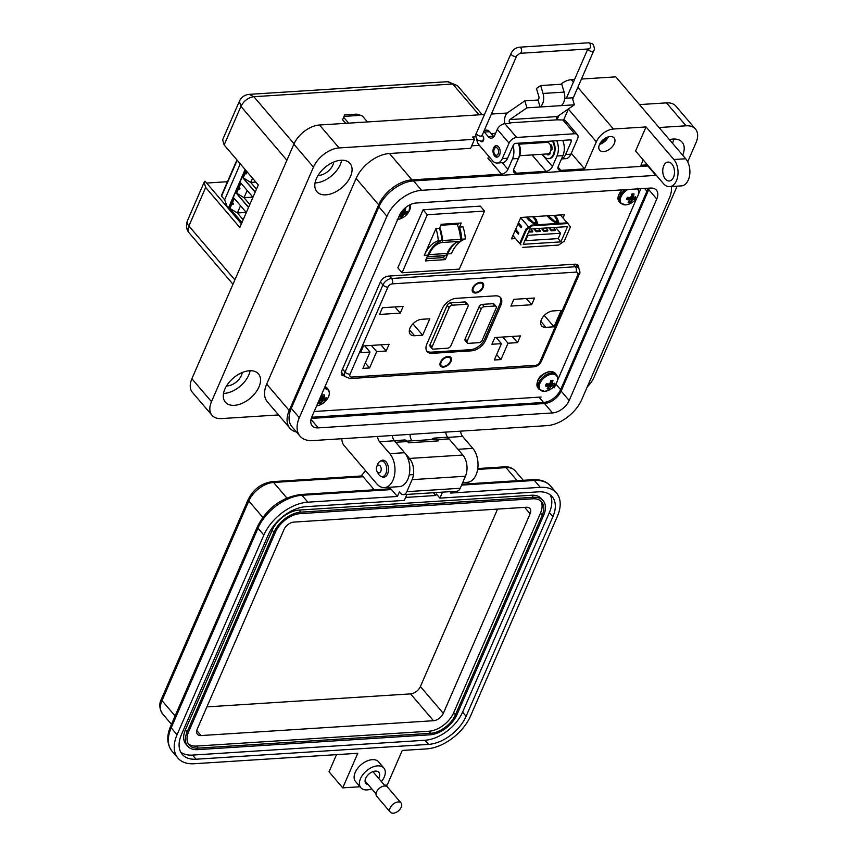 <?xml version="1.0" encoding="UTF-8"?>
<svg xmlns="http://www.w3.org/2000/svg" width="856" height="856" viewBox="0 0 856 856"><rect width="100%" height="100%" fill="white"/><g stroke="black" fill="none" stroke-linecap="round" stroke-linejoin="round"><path stroke-width="1.28" d="M341.223 372.66L341.812 372.66L341.223 372.66M518.458 222.806L521.625 226.498L521.122 227.643L517.966 223.951M515.644 229.29L518.8 232.993L518.297 234.137L515.141 230.435M520.962 244.923L512.926 235.528L520.962 244.923M520.673 217.724L528.698 227.118L525.926 229.044L519.742 243.254M527.371 217.049L533.802 222.731L536.059 222.581L534.968 219.436L532.635 216.718M533.77 216.643L536.284 219.585L537.932 224.304L534.925 224.497L528.751 220.067L526.237 217.124M554.72 215.305L557.235 218.248L558.882 222.967L555.865 223.159L549.702 218.729L547.187 215.787M548.311 215.712L554.752 221.394L557.01 221.244L555.918 218.098L553.586 215.38M520.341 243.949L526.515 229.75L532.186 225.824L531.587 225.117L528.751 227.086L520.705 217.649M560.402 214.942L567.154 222.849M522.813 247.363L558.593 245.073L564.254 241.157L570.428 226.947L567.368 222.838L531.587 225.117M526.515 229.75L525.926 229.044M560.894 241.884L567.539 226.615L529.875 229.012L523.241 244.292L560.894 241.884L558.101 238.61M532.186 225.824L567.956 223.534M535.3 220.388L536.937 224.368M534.176 223.962L535.503 223.887L536.059 222.581M556.25 219.05L557.887 223.031M555.127 222.635L556.453 222.549L557.01 221.244M556.86 221.597L557.748 222.635M527.039 240.59L530.549 240.365M547.99 239.252L551.499 239.027M518.704 233.217L515.547 229.515M521.529 226.722L518.361 223.02M557.235 218.248L556.668 219.543M554.752 221.394L554.431 222.132M550.643 218.43L550.322 219.179M533.802 222.731L533.481 223.47M529.693 219.767L529.372 220.506M536.284 219.585L535.717 220.88M560.584 233.249L527.895 235.336L525.563 240.686L558.251 238.599L560.584 233.249L555.565 227.375M528.901 231.27L532.817 231.206L532.486 231.976L528.569 232.03M527.895 235.336L527.382 234.747M549.723 227.75L551.649 230.007L555.416 229.772L555.084 230.531L551.317 230.767L548.792 227.803M542.19 228.231L544.116 230.489L547.883 230.243L547.551 231.013L543.785 231.248L541.26 228.285M534.658 228.713L536.584 230.97L540.35 230.724L540.018 231.495L536.252 231.73L533.727 228.766M525.563 240.686L525.06 240.097M551.649 230.007L551.317 230.767M553.49 227.503L555.416 229.772M544.116 230.489L543.785 231.248M545.957 227.985L547.883 230.243M536.584 230.97L536.252 231.73M534.561 223.94L535.032 224.497M538.424 228.466L540.35 230.724M529.051 231.452L528.719 232.211M530.891 228.948L532.817 231.206M554.313 387.736L556.025 383.788M557.438 380.535L637.099 197.34M638.501 194.098L640.866 188.673M314.195 411.501L541.12 397.024M563.023 218.013L564.468 214.685L520.78 217.467L511.481 238.856L515.558 238.599M578.891 268.27L578.356 265.242L575.264 264.172L388.464 276.092C384.89 276.627 382.225 278.553 380.46 281.859L341.651 371.108L341.854 375.089L344.797 376.159M575.906 264.739L576.013 264.172M442.37 241.799A1.894 1.177 -93.7 0 0 442.563 240.525L460.656 239.38A1.894 1.177 86.3 0 1 460.464 240.643A1.894 1.177 86.3 0 1 459.693 241.371L441.61 242.526A1.894 1.177 -93.7 0 0 442.37 241.799M359.124 122.472A3.371 1.691 23.5 0 0 357.904 122.365A3.371 1.691 23.5 0 0 356.973 122.611M435.939 228.595A31.201 19.346 86.3 0 1 438.272 240.697A39.44 24.45 -93.7 0 0 424.287 255.388L435.939 228.595L439.502 228.37A31.201 19.346 86.3 0 1 441.824 240.461A39.44 24.45 -93.7 0 0 427.85 255.163L425.357 260.898L445.313 259.625L447.806 253.89A39.44 24.45 86.3 0 1 455.018 243.297M447.806 253.89L451.358 253.665A39.44 24.45 86.3 0 1 465.343 238.963A31.201 19.346 -93.7 0 0 463.01 226.872L459.458 227.097L461.234 223.009L441.268 224.283L439.502 228.37M427.305 214.728L484.539 211.079L459.308 269.116L402.074 272.764L427.305 214.728L423.078 209.784L397.837 267.821L402.074 272.764M445.559 255.537A6.88 4.269 86.3 0 0 447.078 253.472L428.984 254.628A6.88 4.269 86.3 0 1 427.465 256.693A2.001 1.241 86.3 0 1 427.101 256.864L445.088 255.73A2.001 1.241 86.3 0 0 445.559 255.537L427.465 256.693M429.027 254.532A31.116 19.281 86.3 0 1 441.61 242.526M439.877 227.482A34.08 21.122 86.3 0 1 442.563 240.525M460.656 239.38A34.08 21.122 -93.7 0 0 457.168 224.219L440.851 225.256M447.121 253.376A31.116 19.281 86.3 0 1 459.693 241.371M484.539 211.079L480.312 206.125L423.078 209.784M444.36 255.773L443.569 257.581L426.32 258.683M458.527 223.191L457.607 225.321M445.313 259.625L443.569 257.581M460.667 239.616A39.44 24.45 86.3 0 1 461.78 239.188A31.201 19.346 -93.7 0 0 459.458 227.097M438.272 240.697L441.824 240.461M465.343 238.963L461.78 239.188M345.653 123.339L342.593 119.754L344.615 114.918L344.037 116.384L360.644 115.325L362.484 116.116L367.47 121.948M344.037 116.384L343.652 117.315L348.638 123.146M360.644 115.325L356.77 114.137L344.615 114.918M343.652 117.315L342.593 119.754M246.218 212.406L237.39 212.973L240.525 205.74M255.858 182.093L250.669 182.414L252.52 178.176M252.862 197.126L244.024 197.693L247.17 190.46M243.168 219.746L237.39 212.973L229.954 208.425L232.565 202.412C233.763 204.177 233.495 204.777 231.783 204.21M232.575 202.412L234.298 198.442M256.458 189.197L250.669 182.414L243.243 177.866L245.854 171.853C247.042 173.618 246.785 174.217 245.073 173.661M246.282 170.868L245.854 171.853M249.813 204.466L244.024 197.693L236.598 193.146L239.209 187.132C240.397 188.898 240.14 189.497 238.428 188.93M239.209 187.132L240.943 183.163M241.981 222.496L229.654 208.436L241.874 222.742M255.259 191.947L242.944 177.888L255.152 192.193M248.615 207.227L236.299 193.167L248.508 207.462M240.279 163.849L224.647 199.801L221.554 196.174A1.134 0.567 -156.5 0 1 221.404 195.66L236.941 159.933M246.314 212.513L234.105 198.218L229.654 208.436M246.089 170.644L242.944 177.888M252.959 197.244L240.75 182.938L236.299 193.167M224.647 199.801L227.503 207.462M234.876 279.88L188.898 226.027A11.47 6.934 139.5 0 0 189.155 232.907L232.982 284.235M286.899 160.233L240.921 106.39L239.38 101.233C241.36 97.113 244.623 94.823 249.171 94.363L253.858 96.707C248.176 97.595 243.853 100.815 240.921 106.39L224.144 144.953L258.298 184.95L239.819 227.461L205.665 187.464L204.124 182.317L205.033 181.151L241.424 223.769M205.665 187.464L188.898 226.027A11.47 5.735 -156.5 0 1 187.357 220.88L204.124 182.317M206.66 183.056L227.482 181.697M224.144 144.953L222.614 139.806L239.38 101.233M249.171 94.363L448.009 81.673L457.468 85.675L447.549 81.727M479.916 283.09A5.767 3.488 -40.5 0 1 482.313 283.925A5.767 3.488 -40.5 0 1 481.521 288.932A5.767 3.488 -40.5 0 1 475.936 292.26A5.767 3.488 -40.5 0 1 473.539 291.425A5.767 3.488 -40.5 0 1 474.331 286.418A5.767 3.488 -40.5 0 1 479.916 283.09M443.387 367.117A6.73 4.066 -40.5 0 1 440.369 362.259A6.73 4.066 -40.5 0 1 447.035 356.567A6.73 4.066 -40.5 0 1 448.03 356.417A6.73 4.066 -40.5 0 1 450.984 361.425A6.73 4.066 -40.5 0 1 443.387 367.117M444.403 366.261A6.249 3.777 -40.5 0 1 443.301 366.443A6.249 3.777 -40.5 0 1 440.701 365.533A6.249 3.777 -40.5 0 1 440.444 362.099M446.864 356.61A6.249 3.777 -40.5 0 1 447.624 356.513A6.249 3.777 -40.5 0 1 450.213 357.412A6.249 3.777 -40.5 0 1 450.352 361.179M475.604 293.02A6.73 4.066 -40.5 0 1 472.587 288.172A6.73 4.066 -40.5 0 1 479.253 282.48A6.73 4.066 -40.5 0 1 480.248 282.33A6.73 4.066 -40.5 0 1 483.201 287.338A6.73 4.066 -40.5 0 1 475.604 293.02M476.621 292.164A6.249 3.777 -40.5 0 1 475.519 292.345A6.249 3.777 -40.5 0 1 472.919 291.447A6.249 3.777 -40.5 0 1 472.651 288.012M479.071 282.523A6.249 3.777 -40.5 0 1 479.831 282.416A6.249 3.777 -40.5 0 1 482.431 283.325A6.249 3.777 -40.5 0 1 482.559 287.092M561.162 310.396L554.025 326.821L545.925 327.334A10.336 6.249 -40.5 0 1 541.634 325.836A10.336 6.249 -40.5 0 1 543.046 316.88A10.336 6.249 -40.5 0 1 553.062 310.921L561.162 310.396M534.54 298.027L531.619 304.747L510.904 306.074L513.825 299.343L534.54 298.027M494.297 360.002L501.402 343.652L491.911 344.262L494.832 337.542L520.448 335.905L517.527 342.625L508.036 343.235L500.921 359.584L494.297 360.002M421.698 319.299L429.798 318.785L422.661 335.199L414.561 335.723A10.336 6.249 -40.5 0 1 410.27 334.225A10.336 6.249 -40.5 0 1 411.683 325.259A10.336 6.249 -40.5 0 1 421.698 319.299M403.176 306.405L400.244 313.125L379.54 314.452L382.461 307.732L403.176 306.405M362.933 368.38L370.038 352.041L360.547 352.64L363.468 345.92L389.084 344.283L386.163 351.014L376.672 351.613L369.557 367.962L362.933 368.38M442.156 308.898A12.508 7.565 -40.5 0 1 456.259 298.337L495.431 295.844A12.508 7.565 -40.5 0 1 500.621 297.653A12.508 7.565 -40.5 0 1 500.899 305.143L485.63 340.281A12.508 7.565 -40.5 0 1 471.517 350.832L432.344 353.335A12.508 7.565 -40.5 0 1 427.155 351.527A12.508 7.565 -40.5 0 1 426.877 344.026L442.156 308.898M386.163 351.014L380.867 344.808M371.376 345.417L376.672 351.613M365.287 362.965L369.557 367.962M364.752 345.845L370.038 352.041M400.244 313.125L394.958 306.93M422.661 335.199L412.934 323.814M517.527 342.625L512.23 336.429M502.74 337.039L508.036 343.235M496.651 354.577L500.921 359.584M496.116 337.457L501.402 343.652M544.298 315.436L554.025 326.821M531.619 304.747L526.322 298.551M500.075 297.107A12.508 7.565 -40.5 0 1 499.904 303.987L484.635 339.115A12.508 7.565 -40.5 0 1 470.522 349.676L431.349 352.169A12.508 7.565 -40.5 0 1 426.705 350.906M432.109 348.702L430.119 346.37A2.889 1.744 -40.5 0 1 430.054 344.636L447.153 305.303A2.889 1.744 -40.5 0 1 450.406 302.874L464.722 301.954A2.889 1.744 -40.5 0 1 465.921 302.371L467.911 304.704A2.889 1.744 -40.5 0 1 467.975 306.437L450.866 345.77A2.889 1.744 -40.5 0 1 447.613 348.21L433.307 349.12A2.889 1.744 -40.5 0 1 432.109 348.702A2.889 1.744 -40.5 0 1 432.045 346.969L449.143 307.636A2.889 1.744 -40.5 0 1 452.396 305.196L466.713 304.287A2.889 1.744 -40.5 0 1 467.911 304.704M467.205 342.935L465.215 340.602A2.889 1.744 -40.5 0 1 465.15 338.88L479.093 306.79A2.889 1.744 -40.5 0 1 482.345 304.361L492.896 303.687A2.889 1.744 -40.5 0 1 494.094 304.105L496.084 306.437A2.889 1.744 -40.5 0 1 496.148 308.16L482.195 340.249A2.889 1.744 -40.5 0 1 478.943 342.678L468.403 343.352A2.889 1.744 -40.5 0 1 467.205 342.935A2.889 1.744 -40.5 0 1 467.141 341.202L481.083 309.123A2.889 1.744 -40.5 0 1 484.336 306.694L494.886 306.02A2.889 1.744 -40.5 0 1 496.084 306.437M447.699 357.187A5.767 3.488 -40.5 0 1 450.096 358.022A5.767 3.488 -40.5 0 1 449.304 363.019A5.767 3.488 -40.5 0 1 443.718 366.347A5.767 3.488 -40.5 0 1 441.322 365.512A5.767 3.488 -40.5 0 1 442.113 360.515A5.767 3.488 -40.5 0 1 447.699 357.187M614.298 143.583A9.47 5.724 139.5 0 0 614.084 137.902A9.47 5.724 139.5 0 0 606.637 137.474A9.47 5.724 139.5 0 0 599.468 144.525A9.47 5.724 139.5 0 0 599.682 150.196A9.47 5.724 139.5 0 0 607.129 150.635A9.47 5.724 139.5 0 0 614.298 143.583M676.465 180.712A15.151 9.395 -93.7 0 0 673.854 159.505L685.72 158.756A15.151 9.395 86.3 0 1 688.32 179.953A15.151 9.395 86.3 0 1 681.451 185.891L669.595 186.651A15.151 9.395 -93.7 0 0 676.465 180.712M663.732 165.807A9.47 5.864 86.3 0 1 668.022 162.084A9.47 5.864 86.3 0 1 673.672 167.177A9.47 5.864 86.3 0 1 673.522 177.267A9.47 5.864 86.3 0 1 669.232 180.98A9.47 5.864 86.3 0 1 663.582 175.897A9.47 5.864 86.3 0 1 663.732 165.807M673.779 139.025A21.775 13.161 -40.5 0 1 672.474 143.241M669.413 139.656A21.775 13.161 -40.5 0 1 682.136 142.203A21.775 13.161 -40.5 0 1 682.66 155.171M458.292 449.7A18.939 11.738 -93.7 0 0 457.96 449.304L472.79 448.362L462.604 436.432A7.576 4.697 86.3 0 1 460.571 431.146M462.689 482.591L467.462 482.292A18.939 11.738 -93.7 0 0 476.043 474.866A18.939 11.738 -93.7 0 0 472.79 448.362M380.46 461.159A8.517 5.286 86.3 0 1 382.675 460.186A8.517 5.286 86.3 0 1 387.757 464.765A8.517 5.286 86.3 0 1 387.629 473.85A8.517 5.286 86.3 0 1 383.766 477.199A8.517 5.286 86.3 0 1 381.434 476.503M341.876 438.721A7.576 4.697 -93.7 0 0 343.973 445.42L376.683 483.726A18.939 11.738 -93.7 0 0 384.43 487.588A18.939 11.738 -93.7 0 0 393.011 480.163A18.939 11.738 -93.7 0 0 389.758 453.659L404.588 452.706L394.402 440.786A7.576 4.697 86.3 0 1 392.358 435.501M384.43 487.588L399.249 486.636A18.939 11.738 -93.7 0 0 407.841 479.21A18.939 11.738 -93.7 0 0 404.588 452.706M250.123 370.712A21.775 13.161 -40.5 0 1 248.786 375.024A21.775 13.161 -40.5 0 1 223.523 393.428M224.861 389.127A21.775 13.161 -40.5 0 1 241.349 372.906A21.775 13.161 -40.5 0 1 258.48 373.901A21.775 13.161 -40.5 0 1 258.972 386.944A21.775 13.161 -40.5 0 1 242.483 403.165A21.775 13.161 -40.5 0 1 225.363 402.17A21.775 13.161 -40.5 0 1 224.861 389.127M341.651 160.222A21.775 13.161 -40.5 0 1 340.314 164.523A21.775 13.161 -40.5 0 1 315.051 182.927M316.388 178.626A21.775 13.161 -40.5 0 1 332.877 162.405A21.775 13.161 -40.5 0 1 349.997 163.4A21.775 13.161 -40.5 0 1 350.5 176.454A21.775 13.161 -40.5 0 1 334.011 192.675A21.775 13.161 -40.5 0 1 316.88 191.68A21.775 13.161 -40.5 0 1 316.388 178.626M226.562 385.895A12.305 7.437 139.5 0 0 241.371 375.495A12.305 7.437 139.5 0 0 242.205 372.531M318.09 175.394A12.305 7.437 139.5 0 0 332.898 164.994A12.305 7.437 139.5 0 0 333.733 162.03M600.452 142.738A7.576 4.58 139.5 0 0 606.594 137.495M599.542 144.375A9.47 5.724 139.5 0 0 608.359 136.842M647.425 164.855L640.909 165.272L643.22 159.944M669.595 186.651A15.151 9.395 -93.7 0 1 663.4 183.569L635.58 150.988L646.045 126.934L613.42 129.021A15.151 9.159 139.5 0 0 596.332 141.807L584.562 168.867L560.841 170.376A5.682 3.435 -40.5 0 1 558.487 169.563A5.682 3.435 -40.5 0 1 558.358 166.15L562.927 155.631A13.257 8.218 -93.7 0 0 562.681 140.363M556.742 140.737A13.257 8.218 86.3 0 1 556.999 156.006L552.42 166.535A5.682 3.435 -40.5 0 1 546.01 171.328L516.361 173.222A5.682 3.435 -40.5 0 1 513.996 172.398A5.682 3.435 -40.5 0 1 513.868 168.996L518.447 158.467A13.257 8.218 -93.7 0 0 518.19 143.198M513.054 145.713A13.257 8.218 86.3 0 1 512.519 158.841L507.94 169.37A5.682 3.435 -40.5 0 1 501.53 174.164L411.971 179.878A29.532 17.858 139.5 0 0 378.652 204.809L289.21 410.495A29.532 17.858 139.5 0 0 289.884 428.203A29.532 17.858 139.5 0 0 296.529 432.066M445.741 432.098A7.576 4.697 -93.7 0 0 447.774 437.373L457.96 449.304M377.539 436.442A7.576 4.697 -93.7 0 0 379.572 441.728L389.758 453.659M484.517 114.479L319.513 125.008L339.104 147.938L474.534 139.303L470.618 148.323L389.448 153.502A29.532 17.858 139.5 0 0 356.117 178.433L266.687 384.119A29.532 17.858 139.5 0 0 267.35 401.817L289.884 428.203M584.562 168.867L571.273 153.299M479.414 145.349L471.699 145.841M501.53 174.164L487.824 158.103A5.682 3.435 139.5 0 0 489.857 157.579M546.01 171.328L532.304 155.268A5.682 3.435 139.5 0 0 534.251 154.776M548.996 153.812A6.249 3.873 -93.7 0 0 549.873 154.166M542.094 142.706L542.554 141.647M574.547 79.49L571.316 79.704A15.151 9.159 139.5 0 0 560.723 84.273M685.72 158.756L615.796 76.858L581.438 79.052M646.045 126.934L673.854 159.505M587.248 386.901A22.716 13.739 139.5 0 0 594.021 377.261L677.107 186.169M687.71 161.805L696.003 142.706A22.716 13.739 139.5 0 0 695.489 129.096A22.716 13.739 139.5 0 0 686.063 125.8L659.056 127.523M410.078 434.367A7.576 4.697 -93.7 0 0 411.982 440.829M339.104 147.938A22.716 13.739 139.5 0 0 313.467 167.123L211.486 401.667A22.716 13.739 139.5 0 0 211.999 415.288A22.716 13.739 139.5 0 0 221.426 418.584L278.553 414.935M475.893 136.799L472.587 137.014L474.534 139.303M319.513 125.008A22.716 13.739 139.5 0 0 293.875 144.183L191.894 378.737A22.716 13.739 139.5 0 0 192.407 392.358L211.999 415.288M507.276 113.024L491.408 114.041M695.489 129.096L675.908 106.155A22.716 13.739 139.5 0 0 666.471 102.87L639.464 104.593M647.864 188.224A15.151 9.159 -40.5 0 1 646.933 191.198L560.637 389.673A15.151 9.159 -40.5 0 1 543.539 402.459L312.237 417.214A15.151 9.159 -40.5 0 1 311.702 417.236M493.602 147.895A5.778 3.574 86.3 0 1 496.223 145.638A5.778 3.574 86.3 0 1 499.669 148.741A5.778 3.574 86.3 0 1 499.572 154.893A5.778 3.574 86.3 0 1 496.962 157.162A5.778 3.574 86.3 0 1 493.516 154.059A5.778 3.574 86.3 0 1 493.602 147.895M482.784 135.911A3.221 1.99 86.3 0 1 483.437 140.523A3.221 1.99 86.3 0 1 481.971 141.786A3.221 1.99 86.3 0 1 480.644 141.112M562.895 119.99L574.644 133.75A6.73 4.066 -40.5 0 1 577.436 134.724L565.688 120.964A6.73 4.066 139.5 0 0 562.895 119.99L557.192 119.819A1.894 1.177 86.3 0 1 557.32 116.566L574.376 104.807L561.194 105.641A10.358 6.42 -93.7 0 0 563.697 102.367A10.358 6.42 -93.7 0 0 564.115 92.106L543.025 93.454A10.358 6.42 86.3 0 1 542.608 103.715A10.358 6.42 86.3 0 1 540.104 106.989L526.922 107.835L524.835 100.848L507.779 112.618A9.47 5.864 86.3 0 0 504.794 123.703M524.835 100.848L538.017 100.013A2.793 1.733 -93.7 0 0 538.692 99.125A2.793 1.733 -93.7 0 0 538.809 96.364L536.445 88.468L540.671 85.557L543.025 93.454M577.436 134.724A6.73 4.066 -40.5 0 1 577.586 138.758L570.877 154.198A11.353 7.041 -93.7 0 1 565.73 158.66L561.493 158.927M574.644 133.75L516.65 137.452A6.73 4.066 139.5 0 0 509.053 143.134L502.333 158.574A11.353 7.041 86.3 0 1 497.186 163.036A11.353 7.041 86.3 0 1 492.542 160.714L478.825 144.664A7.576 4.697 -93.7 0 1 476.76 138.95M497.186 163.036L502.451 162.694A11.353 7.041 -93.7 0 0 507.608 158.242L513.365 144.996A1.926 1.166 139.5 0 1 515.537 143.369L570.524 139.86A1.926 1.166 139.5 0 1 571.327 140.138A1.926 1.166 139.5 0 1 571.369 141.294L565.602 154.54A11.353 7.041 86.3 0 1 561.557 158.777M509.053 143.134L497.304 129.374A6.73 4.066 139.5 0 1 504.901 123.692L510.165 123.35L509.737 122.847A1.894 1.177 -93.7 0 1 509.866 119.594L526.922 107.835M493.891 136.692A7.576 4.697 86.3 0 1 493.505 136.286L489.589 131.696A7.576 4.697 -93.7 0 0 486.497 130.155L484.336 130.294M497.304 129.374L494.768 135.195A7.576 4.697 86.3 0 1 491.333 138.169A7.576 4.697 86.3 0 1 488.241 136.618L484.325 132.038A7.576 4.697 -93.7 0 0 483.811 131.503M574.376 104.807L572.29 97.819L564.703 98.312M561.194 105.641L540.104 106.989L538.017 100.013M564.115 92.106L561.761 84.209L540.671 85.557M550.066 153.641A5.778 3.574 86.3 0 1 549.317 153.812A5.778 3.574 86.3 0 1 548.557 153.738M518.961 144.183L547.07 142.385A5.778 3.574 86.3 0 1 550.515 145.488A5.778 3.574 86.3 0 1 550.429 151.651A5.778 3.574 86.3 0 1 547.808 153.909L519.699 155.706M497.507 157.055A5.778 3.574 86.3 0 1 495.11 155.032L494.468 153.898A3.852 2.386 86.3 0 1 494.169 149.19A3.852 2.386 86.3 0 1 494.212 149.094A3.852 2.386 86.3 0 1 497.529 148.366A3.852 2.386 86.3 0 1 498.192 153.748A3.852 2.386 86.3 0 1 494.468 153.898M494.608 148.109A5.778 3.574 86.3 0 1 494.661 147.97A5.778 3.574 86.3 0 1 494.725 147.831A5.778 3.574 86.3 0 1 496.79 145.67M550.676 145.574A3.852 2.386 86.3 0 1 551.2 149.565M550.397 145.178L550.472 145.092A1.263 0.781 86.3 0 1 551.671 145.67A6.752 4.184 86.3 0 1 552.056 148.826A1.263 0.781 86.3 0 1 551.061 149.886L550.932 149.821M552.42 141.015A10.561 6.548 86.3 0 1 553.318 154.519A10.561 6.548 86.3 0 1 548.535 158.66A10.561 6.548 86.3 0 1 542.758 154.23M548.867 158.627A10.561 6.548 -93.7 0 0 549.199 158.617A10.561 6.548 -93.7 0 0 553.982 154.476A10.561 6.548 -93.7 0 0 553.083 140.972M546.984 153.962A1.263 0.781 -93.7 0 0 547.69 154.84A6.752 4.184 -93.7 0 0 548.289 154.872A6.752 4.184 -93.7 0 0 549.638 154.412A1.263 0.781 -93.7 0 0 549.937 152.539M551.671 149.821L550.975 149.479M550.579 145.681L551.136 145.049A1.263 0.781 86.3 0 1 551.211 144.964M548.621 154.829A6.752 4.184 86.3 0 1 548.354 154.797A1.263 0.781 86.3 0 1 547.647 153.919M546.674 141.379L547.177 142.385M518.65 157.975A10.561 6.548 -93.7 0 0 519.325 156.691A10.561 6.548 -93.7 0 0 518.426 143.187M377.646 464.423A7.822 4.847 86.3 0 1 377.721 464.23A7.822 4.847 86.3 0 1 377.796 464.038A7.822 4.847 86.3 0 1 381.348 460.967A7.822 4.847 86.3 0 1 386.013 465.172A7.822 4.847 86.3 0 1 385.895 473.518A7.822 4.847 86.3 0 1 382.343 476.589A7.822 4.847 86.3 0 1 378.331 473.807L377.025 471.485A3.916 2.429 86.3 0 1 376.715 466.702A3.916 2.429 86.3 0 1 376.758 466.606A3.916 2.429 86.3 0 1 380.128 465.867A3.916 2.429 86.3 0 1 380.802 471.346A3.916 2.429 86.3 0 1 377.025 471.485M561.129 391.096L569.165 400.501L656.766 199.031L648.741 189.625L561.129 391.096A14.723 8.902 -40.5 0 1 544.512 403.529L552.548 412.934L318.282 427.882A14.723 8.902 -40.5 0 1 312.162 425.753A14.723 8.902 -40.5 0 1 311.83 416.925L399.442 215.445A14.723 8.902 -40.5 0 1 416.059 203.022L650.325 188.074A14.723 8.902 -40.5 0 1 656.434 190.203A14.723 8.902 -40.5 0 1 656.766 199.031M569.165 400.501A14.723 8.902 -40.5 0 1 552.548 412.934M656.381 175.352A30.72 18.575 139.5 0 0 655.846 175.373L421.58 190.321A30.72 18.575 139.5 0 0 386.912 216.247L299.311 417.728A30.72 18.575 139.5 0 0 300.007 436.132A30.72 18.575 139.5 0 0 312.761 440.583L547.027 425.635A30.72 18.575 139.5 0 0 581.684 399.709L669.296 198.228A30.72 18.575 139.5 0 0 671.414 186.533M648.741 189.625A14.723 8.902 139.5 0 0 649.297 188.138M311.274 418.413L544.512 403.529M648.345 165.936A30.72 18.575 139.5 0 0 647.81 165.968L413.544 180.916A30.72 18.575 139.5 0 0 378.887 206.842L291.275 408.312A30.72 18.575 139.5 0 0 291.971 426.727L300.007 436.132M371.75 788.825A15.141 9.159 -40.5 0 1 367.128 789.906A15.141 9.159 -40.5 0 1 360.836 787.723A15.141 9.159 -40.5 0 1 362.912 774.594A15.141 9.159 -40.5 0 1 377.582 765.863A15.141 9.159 -40.5 0 1 383.873 768.057A15.141 9.159 -40.5 0 1 381.444 781.624M360.836 787.723L355.55 781.528A15.141 9.159 -40.5 0 1 357.626 768.399A15.141 9.159 -40.5 0 1 372.296 759.668A15.141 9.159 -40.5 0 1 378.587 761.861L383.873 768.057M378.609 778.307A8.517 5.147 139.5 0 0 378.834 772.358A8.517 5.147 139.5 0 0 375.303 771.117A8.517 5.147 139.5 0 0 367.042 776.039A8.517 5.147 139.5 0 0 365.876 783.422A8.517 5.147 139.5 0 0 368.144 784.599M384.494 785.198L387.212 785.027L402.245 750.445L426.555 748.904A38.991 23.572 139.5 0 0 470.565 715.98L557.363 516.361A38.991 23.572 139.5 0 0 556.475 492.981A38.991 23.572 139.5 0 0 540.286 487.342L450.759 493.056L451.39 491.579M431.542 439.577L431.659 439.438A7.576 4.697 86.3 0 1 434.099 438.101A7.576 4.697 86.3 0 1 437.191 439.642L438.261 440.894L408.612 442.787L407.542 441.536L395.686 442.285L409.489 458.442A15.141 9.384 86.3 0 1 412.089 479.649L406.857 491.665A7.576 4.697 86.3 0 1 403.422 494.64A7.576 4.697 86.3 0 1 400.33 493.099L399.345 491.954L397.387 496.459L307.85 502.172A38.991 23.572 139.5 0 0 263.851 535.086L177.053 734.716A38.991 23.572 139.5 0 0 177.93 758.084A38.991 23.572 139.5 0 0 194.13 763.734L357.776 753.291L342.742 787.862L360.023 786.76M442.499 492.147L439.898 498.128L538.328 491.847A33.32 20.148 -40.5 0 1 552.163 496.673A33.32 20.148 -40.5 0 1 552.912 516.639L466.113 716.269A33.32 20.148 -40.5 0 1 428.524 744.388L196.088 759.218A33.32 20.148 -40.5 0 1 182.253 754.393A33.32 20.148 -40.5 0 1 181.504 734.427L268.303 534.807A33.32 20.148 -40.5 0 1 305.892 506.677L404.321 500.396L406.921 494.415M342.742 787.862L329.036 771.812L336.504 754.65M403.422 494.64L456.794 491.237A7.576 4.697 -93.7 0 0 460.228 488.262L465.45 476.236A15.141 9.384 -93.7 0 0 462.85 455.039L449.058 438.882A7.576 4.697 -93.7 0 0 445.955 437.341L434.099 438.101M397.387 496.459L391.513 489.579A3.788 2.343 -93.7 0 0 389.962 488.808L300.435 494.522A3.788 2.343 -93.7 0 1 301.975 495.292A38.991 23.572 139.5 0 0 257.977 528.206L171.179 727.835A38.991 23.572 139.5 0 0 172.056 751.204L177.93 758.084M550.162 494.811A33.32 20.148 -40.5 0 1 549.392 512.519L462.593 712.139A33.32 20.148 -40.5 0 1 424.993 740.258L192.557 755.088A33.32 20.148 -40.5 0 1 180.723 752.135M433.35 492.735L435.725 495.506L436.378 494.008L439.898 498.128M365.598 470.747L361.403 475.626A5.682 3.52 86.3 0 1 363.115 476.739L374.275 489.814M405.616 497.432L435.725 495.506M187.689 746.186L185.923 744.121A23.85 14.424 -40.5 0 1 185.388 729.826L272.187 530.206A23.85 14.424 -40.5 0 1 299.097 510.069L531.533 495.239A23.85 14.424 -40.5 0 1 541.441 498.695L543.196 500.76A23.85 14.424 -40.5 0 1 543.742 515.055L456.944 714.674A23.85 14.424 -40.5 0 1 430.022 734.812L197.586 749.642A23.85 14.424 -40.5 0 1 187.689 746.186A23.85 14.424 -40.5 0 1 187.154 731.891L273.952 532.261A23.85 14.424 -40.5 0 1 300.863 512.134L533.299 497.304A23.85 14.424 -40.5 0 1 543.196 500.76M407.167 441.129L435.169 439.353A7.576 4.697 86.3 0 1 438.261 440.894M407.542 441.536A7.576 4.697 -93.7 0 0 404.449 439.995L394.284 440.637M542.255 515.152L455.456 714.771A21.956 13.279 -40.5 0 1 430.686 733.303L198.25 748.133A21.956 13.279 -40.5 0 1 189.133 744.955A21.956 13.279 -40.5 0 1 188.63 731.794L275.429 532.175A21.956 13.279 -40.5 0 1 300.21 513.632L532.646 498.802A21.956 13.279 -40.5 0 1 541.762 501.98A21.956 13.279 -40.5 0 1 542.255 515.152L540.5 513.086L453.691 712.706A21.956 13.279 -40.5 0 1 428.92 731.238L196.484 746.068A21.956 13.279 -40.5 0 1 188.331 743.853M540.789 501.028A21.956 13.279 -40.5 0 1 540.5 513.086M530.121 513.75L443.322 713.369A8.71 5.264 -40.5 0 1 433.489 720.72L201.053 735.55A8.71 5.264 -40.5 0 1 197.447 734.288A8.71 5.264 -40.5 0 1 197.244 729.066L284.042 529.447A8.71 5.264 -40.5 0 1 293.875 522.096L526.312 507.266A8.71 5.264 -40.5 0 1 529.918 508.528A8.71 5.264 -40.5 0 1 530.121 513.75L524.675 507.373M497.561 509.095L420.403 686.533A8.71 5.264 -40.5 0 1 410.58 693.884L206.895 706.885M393.246 813.2A7.073 4.28 -40.5 0 1 390.304 812.173A7.073 4.28 -40.5 0 1 391.278 806.042A7.073 4.28 -40.5 0 1 398.126 801.965A7.073 4.28 -40.5 0 1 401.068 802.982A7.073 4.28 -40.5 0 1 400.094 809.123A7.073 4.28 -40.5 0 1 393.246 813.2M390.304 812.173L376.672 796.208A7.073 4.28 -40.5 0 1 377.646 790.077A7.073 4.28 -40.5 0 1 384.494 786.001A7.073 4.28 -40.5 0 1 387.436 787.017L401.068 802.982M551.885 380.31A5.436 3.285 139.5 0 0 550.697 380.535A16.467 9.309 90.2 0 1 550.14 382.814A16.435 11.652 116 0 1 549.541 383.649A16.435 10.582 178.1 0 1 548.621 383.959A16.467 7.34 -160.5 0 1 546.395 383.745A5.436 3.285 139.5 0 0 545.754 384.9A5.436 3.285 139.5 0 0 545.411 386.024A16.467 9.074 27.8 0 0 547.594 386.313A16.435 4.548 43.5 0 0 548.247 386.645A16.435 5.382 71.8 0 1 548.182 387.319A16.467 9.309 90.2 0 1 547.08 388.859A5.436 3.285 139.5 0 0 548.129 388.945A5.436 3.285 139.5 0 0 549.327 388.72A16.467 11.042 -97.9 0 0 550.504 387.169A16.435 13.386 -69.4 0 0 551.2 386.463A16.435 12.316 5.6 0 0 552.034 386.035A16.467 9.074 27.8 0 0 553.618 385.5A5.436 3.285 139.5 0 0 554.602 383.231A16.467 7.34 -160.5 0 1 553.062 383.67A16.435 2.814 -144.6 0 1 552.505 383.456A16.435 7.116 -116.4 0 0 552.462 382.664A16.467 11.042 -97.9 0 0 552.944 380.396A5.436 3.285 139.5 0 0 551.885 380.31M552.131 374.168A10.796 6.527 139.5 0 0 539.943 383.285A10.796 6.527 139.5 0 0 544.673 391.32A10.796 6.527 139.5 0 0 548.129 390.486L548.129 390.486A16.478 16.478 0 0 0 556.09 383.681L556.09 383.681A10.796 6.527 139.5 0 0 552.131 374.168M548.215 386.933L549.327 388.72M546.353 383.82L548.247 386.645M546.107 384.205L547.594 386.313M550.633 380.845L552.462 382.664M550.472 381.573L552.505 383.456M550.29 382.29L553.618 385.5M549.894 383.167L552.034 386.035M549.006 383.83L551.2 386.463M547.391 383.863L550.504 387.169M632.948 193.873A5.436 3.285 139.5 0 0 631.76 194.098A16.467 9.309 90.2 0 1 631.204 196.377A16.435 11.652 116 0 1 630.615 197.212A16.435 10.582 178.1 0 1 629.684 197.511A16.467 7.34 -160.5 0 1 627.469 197.308A5.436 3.285 139.5 0 0 626.817 198.453A5.436 3.285 139.5 0 0 626.474 199.587A16.467 9.074 27.8 0 0 628.657 199.876A16.435 4.548 43.5 0 0 629.31 200.208A16.435 5.382 71.8 0 1 629.246 200.882A16.467 9.309 90.2 0 1 628.144 202.423A5.436 3.285 139.5 0 0 629.203 202.498A5.436 3.285 139.5 0 0 630.39 202.273A16.467 11.042 -97.9 0 0 631.578 200.732A16.435 13.386 -69.4 0 0 632.263 200.015A16.435 12.316 5.6 0 0 633.098 199.598A16.467 9.074 27.8 0 0 634.681 199.063A5.436 3.285 139.5 0 0 635.676 196.784A16.467 7.34 -160.5 0 1 634.125 197.233A16.435 2.814 -144.6 0 1 633.568 197.019A16.435 7.116 -116.4 0 0 633.536 196.227A16.467 11.042 -97.9 0 0 634.007 193.948A5.436 3.285 139.5 0 0 632.948 193.873M627.812 189.508A10.796 6.527 139.5 0 0 620.29 199.33A10.796 6.527 139.5 0 0 625.736 204.873A10.796 6.527 139.5 0 0 629.192 204.038L629.192 204.038A16.478 16.478 0 0 0 637.153 197.244L637.153 197.244A10.796 6.527 139.5 0 0 637.292 188.898M629.288 200.497L630.39 202.273M627.416 197.372L629.31 200.208M627.181 197.768L628.657 199.876M631.696 194.408L633.536 196.227M631.535 195.136L633.568 197.019M631.353 195.853L634.681 199.063M630.968 196.72L633.098 199.598M630.08 197.394L632.263 200.015M628.465 197.426L631.578 200.732M397.708 219.425A10.796 6.527 139.5 0 0 400.854 218.612L400.854 218.612A16.478 16.478 0 0 0 408.815 211.817L408.815 211.817A10.796 6.527 139.5 0 0 409.928 204.787M399.934 214.417A16.467 9.074 27.8 0 0 400.319 214.449A16.435 4.548 43.5 0 0 400.972 214.781A16.435 5.382 71.8 0 1 400.908 215.445A16.467 9.309 90.2 0 1 399.805 216.985A5.436 3.285 139.5 0 0 400.865 217.071A5.436 3.285 139.5 0 0 402.053 216.846A16.467 11.042 -97.9 0 0 403.24 215.305A16.435 13.386 -69.4 0 0 403.925 214.589A16.435 12.316 5.6 0 0 404.76 214.161A16.467 9.074 27.8 0 0 406.343 213.636A5.436 3.285 139.5 0 0 407.338 211.357A16.467 7.34 -160.5 0 1 405.787 211.796A16.435 2.814 -144.6 0 1 405.23 211.593A16.435 7.116 -116.4 0 0 405.198 210.801A16.467 11.042 -97.9 0 0 405.669 208.522A5.436 3.285 139.5 0 0 404.62 208.436M403.155 209.902A16.467 9.309 90.2 0 1 402.866 210.951A16.435 11.652 116 0 1 402.277 211.774A16.435 10.582 178.1 0 1 401.368 212.074M400.95 215.07L402.053 216.846M400.287 213.754L400.972 214.781M403.7 209.324L405.198 210.801M403.272 209.774L405.23 211.593M403.015 210.416L406.343 213.636M402.63 211.293L404.76 214.161M401.742 211.956L403.925 214.589M400.875 212.802L403.24 215.305M318.828 400.843A16.467 9.074 27.8 0 0 319.256 400.886A16.435 4.548 43.5 0 0 319.909 401.218A16.435 5.382 71.8 0 1 319.844 401.892A16.467 9.309 90.2 0 1 318.742 403.433A5.436 3.285 139.5 0 0 319.791 403.508A5.436 3.285 139.5 0 0 320.979 403.283A16.467 11.042 -97.9 0 0 322.166 401.742A16.435 13.386 -69.4 0 0 322.862 401.025A16.435 12.316 5.6 0 0 323.686 400.608A16.467 9.074 27.8 0 0 325.28 400.073A5.436 3.285 139.5 0 0 326.264 397.794A16.467 7.34 -160.5 0 1 324.713 398.243A16.435 2.814 -144.6 0 1 324.167 398.029A16.435 7.116 -116.4 0 0 324.124 397.238A16.467 11.042 -97.9 0 0 324.606 394.958A5.436 3.285 139.5 0 0 323.547 394.884A5.436 3.285 139.5 0 0 322.359 395.108A16.467 9.309 90.2 0 1 321.803 397.387A16.435 11.652 116 0 1 321.203 398.222A16.435 10.582 178.1 0 1 320.283 398.522A16.467 7.34 -160.5 0 1 319.844 398.5M316.645 405.862A10.796 6.527 139.5 0 0 319.791 405.049L319.791 405.049A16.478 16.478 0 0 0 327.752 398.254L327.752 398.254A10.796 6.527 139.5 0 0 324.092 388.72M319.877 401.507L320.979 403.283M319.149 400.094L319.909 401.218M322.295 395.419L324.124 397.238M322.134 396.146L324.167 398.029M321.952 396.852L325.28 400.073M321.556 397.73L323.686 400.608M320.668 398.404L322.862 401.025M319.62 399.024L322.166 401.742M424.287 255.388L427.85 255.163M447.078 253.472L428.984 254.628M221.554 196.174L237.187 160.222M228.434 208.543L245.308 169.734M294.057 143.776L253.858 96.707L452.706 84.016L479.018 114.822M342.528 369.096L345.054 372.039L382.91 284.973L380.396 282.02M341.319 372.093L345.225 376.651A7.693 4.654 -40.5 0 1 345.054 372.039A3.852 1.926 23.5 0 0 350.05 374.179L387.918 287.102A3.852 1.926 -156.5 0 1 382.91 284.973A7.693 4.654 -40.5 0 1 391.588 278.478L389.501 276.028M351.741 377.047A3.852 2.386 86.3 0 1 349.986 378.555L533.78 366.828A3.852 2.386 -93.7 0 0 535.524 365.319L351.741 377.047A3.852 2.322 -40.5 0 1 350.05 374.179M533.78 366.828C537.258 366.357 539.794 364.506 541.399 361.275A3.852 1.926 -156.5 0 1 539.869 362.067A3.852 2.322 -40.5 0 1 535.524 365.319M539.869 362.067L577.725 275.001A3.852 1.926 23.5 0 0 579.266 274.198C580.315 273.299 580.09 271.192 578.57 267.864A7.693 4.654 -40.5 0 0 575.382 266.751A3.852 2.386 86.3 0 1 576.035 272.133L392.251 283.86A3.852 2.322 139.5 0 0 387.918 287.102M573.285 264.301L575.382 266.751L391.588 278.478A3.852 2.386 -93.7 0 1 392.251 283.86M577.725 275.001A3.852 2.322 139.5 0 0 576.035 272.133M409.457 329.753L414.561 335.723M540.821 321.364L545.925 327.334M432.344 353.335L431.349 352.169M471.517 350.832L470.522 349.676M485.63 340.281L484.635 339.115M500.899 305.143L499.904 303.987M464.722 301.954L466.713 304.287M450.406 302.874L452.396 305.196M447.153 305.303L449.143 307.636M430.054 344.636L432.045 346.969M481.083 309.123L479.093 306.79M465.15 338.88L467.141 341.202M492.896 303.687L494.886 306.02M482.345 304.361L484.336 306.694M562.927 155.631L556.999 156.006M518.447 158.467L512.519 158.841M447.774 437.373L462.604 436.432M379.572 441.728L394.402 440.786M289.21 410.495L266.687 384.119M378.652 204.809L356.117 178.433M411.971 179.878L389.448 153.502M513.557 169.937L516.361 173.222M558.037 167.102L560.841 170.376M502.247 162.704L507.94 169.37M541.966 154.283L552.42 166.535M596.332 141.807L568.384 109.076M613.42 129.021L577.832 87.344M573.402 82.144L571.316 79.704M686.063 125.8L666.471 102.87M211.486 401.667L191.894 378.737M313.467 167.123L293.875 144.183M539.023 397.152L543.539 402.459M560.637 389.673L555.886 384.109M646.933 191.198L644.568 188.438M565.602 154.54L570.877 154.198M502.333 158.574L507.608 158.242M504.901 123.692L516.65 137.452M557.192 119.819L509.737 122.847M571.369 141.294L570.16 139.881M557.32 116.566L509.866 119.594M484.325 132.038L489.589 131.696M488.241 136.618L493.505 136.286M551.639 149.854L551.061 149.886M550.472 145.092L551.136 145.049M547.69 154.84L548.354 154.797M318.282 427.882L311.017 419.376M647.81 165.968L655.846 175.373M299.311 417.728L291.275 408.312M386.912 216.247L378.887 206.842M421.58 190.321L413.544 180.916M481.714 135.323L482.078 135.473A3.071 1.541 -156.5 0 1 480.858 136.115A3.071 1.541 -156.5 0 1 476.856 134.403A3.071 1.541 -156.5 0 1 476.45 133.033L511.086 53.361A3.071 1.541 -156.5 0 0 511.503 54.741A3.071 1.541 -156.5 0 0 515.494 56.443A3.071 1.541 -156.5 0 0 516.724 55.811L519.881 53.329A3.071 1.905 -93.7 0 0 521.272 52.12A3.071 1.905 -93.7 0 0 520.737 47.829A3.071 1.905 -93.7 0 0 519.485 47.198C515.697 47.733 512.894 49.787 511.086 53.361M482.174 135.259A3.071 1.905 86.3 0 1 482.57 135.623A3.071 1.905 86.3 0 1 483.094 139.924A3.071 1.905 86.3 0 1 481.703 141.122C478.344 140.491 476.792 139.892 477.049 139.314C475.669 136.5 475.465 134.413 476.45 133.033M588.008 48.985A3.071 1.541 23.5 0 0 588.457 49.83A3.071 1.541 23.5 0 0 592.459 51.531A3.071 1.541 23.5 0 0 593.679 50.9C594.738 49.605 594.546 47.508 593.09 44.608C593.336 44.041 591.785 43.431 588.425 42.8A3.071 1.905 -93.7 0 1 589.688 43.431A3.071 1.905 -93.7 0 1 590.212 47.722A3.071 1.905 -93.7 0 1 588.821 48.931L588.414 48.599M550.601 486.101C546.738 481.521 540.821 479.381 532.871 479.692A3.788 2.343 86.3 0 1 534.412 480.462A38.991 23.572 -40.5 0 1 550.601 486.101L556.475 492.981M461.598 485.106L534.412 480.462L540.286 487.342M517.174 480.687L506.014 467.622L477.627 469.43M515.13 470.8A21.956 13.279 139.5 0 0 506.014 467.622A3.788 2.343 86.3 0 0 504.462 466.841C508.592 466.456 512.145 467.772 515.13 470.8L523.251 480.302M177.053 734.716L171.179 727.835A3.788 1.894 -156.5 0 1 170.676 726.134C166.406 735.989 166.877 744.346 172.056 751.204M263.851 535.086L257.977 528.206A3.788 1.894 -156.5 0 1 257.474 526.504L170.676 726.134M307.85 502.172L301.975 495.292L391.513 489.579M196.088 759.218L192.557 755.088M428.524 744.388L424.993 740.258M466.113 716.269L462.593 712.139M552.912 516.639L549.392 512.519M362.163 475.925L272.026 481.682A3.788 2.343 86.3 0 1 273.578 482.452L363.115 476.739M272.026 481.682C261.454 483.266 253.536 489.129 248.294 499.283A3.788 1.894 23.5 0 0 248.796 500.985A21.956 13.279 -40.5 0 1 273.578 482.452L286.846 497.978M248.294 499.283L161.495 698.913A3.788 1.894 23.5 0 0 161.998 700.604L248.796 500.985L262.771 517.356M161.495 698.913C158.938 703.653 159.269 708.597 162.501 713.765A21.956 13.279 -40.5 0 1 161.998 700.604L175.095 715.948M437.191 439.642L449.058 438.882M409.489 458.442L462.85 455.039M412.089 479.649L465.45 476.236M406.857 491.665L460.228 488.262M531.533 495.239L533.299 497.304M299.097 510.069L300.863 512.134M272.187 530.206L273.952 532.261M185.388 729.826L187.154 731.891M428.92 731.238L430.686 733.303M455.456 714.771L453.691 712.706M198.25 748.133L196.484 746.068M410.58 693.884L433.489 720.72M443.322 713.369L420.403 686.533M201.053 735.55L196.762 730.521M555.266 373.291A11.363 6.869 139.5 0 0 550.558 371.654A11.363 6.869 139.5 0 0 537.739 381.241A11.363 6.869 139.5 0 0 537.996 388.046C535.535 380.064 539.505 374.489 549.884 371.311L555.266 373.291L556.4 374.618A11.363 6.869 139.5 0 0 551.681 372.97A11.363 6.869 139.5 0 0 538.863 382.557A11.363 6.869 139.5 0 0 539.12 389.373L544.512 391.353L548.129 390.486M625.18 189.679A11.363 6.869 139.5 0 0 619.926 196.12A11.363 6.869 139.5 0 0 620.193 202.936L625.576 204.905L629.192 204.038M622.301 189.861A11.363 6.869 139.5 0 0 618.802 194.794A11.363 6.869 139.5 0 0 619.059 201.609L621.349 189.914M325.077 386.473L326.928 387.864A11.363 6.869 139.5 0 0 325.034 386.57M326.928 387.864L328.062 389.191A11.363 6.869 139.5 0 0 324.606 387.554M245.137 169.541L228.263 208.35M189.155 232.907C186.405 229.729 185.806 225.716 187.357 220.88M457.468 85.675L482.185 114.629M481.115 282.534L482.313 283.925M472.341 290.024L473.539 291.425M541.399 361.275L579.266 274.198M575.414 264.172L578.57 267.864M345.225 376.651L349.986 378.555M448.908 356.62L450.096 358.022M440.123 364.121L441.322 365.512M549.317 153.812L550.034 153.77M494.169 149.19L494.661 147.97M548.535 158.66L549.199 158.617M382.343 476.589L385.799 476.364M409.211 474.877L413.459 474.599M376.715 466.702L377.721 464.23M381.348 460.967L384.804 460.753M408.216 459.255L410.035 459.137M483.159 141.037L481.703 141.122M519.881 53.329L588.821 48.931M587.815 48.995L566.415 98.194M558.904 115.474L557.074 119.68M495.678 133.108L491.59 134.028M482.078 135.473L516.724 55.811M519.485 47.198L588.425 42.8M593.679 50.9L572.696 99.168M568.47 108.873L563.633 120.001M532.871 479.692L461.983 484.207M504.462 466.841L477.755 468.553M257.474 526.504C267.072 508.09 281.389 497.432 300.435 494.522M162.501 713.765L171.478 724.283M376.019 793.822L365.063 781.004M385.179 786.001L372.916 771.641M539.12 389.373L537.996 388.046M556.4 374.618C558.251 377.089 558.144 380.107 556.09 383.681M620.193 202.936L619.059 201.609M637.463 188.181C639.314 190.653 639.207 193.67 637.153 197.244M397.238 219.478L400.854 218.612M410.174 204.67L408.815 211.817M316.174 405.915L319.791 405.049M328.062 389.191C329.913 391.652 329.806 394.68 327.752 398.254"/></g></svg>
